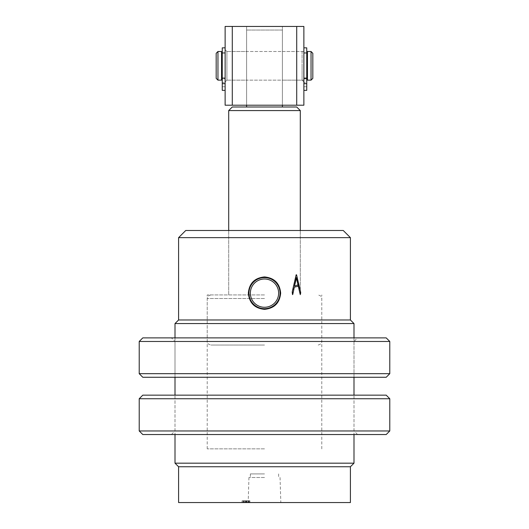 <?xml version="1.0" encoding="UTF-8"?>
<svg xmlns="http://www.w3.org/2000/svg" width="529" height="529" viewBox="0 0 529 529"><rect width="100%" height="100%" fill="white"/><g stroke="black" fill="none" stroke-linecap="round" stroke-linejoin="round"><path stroke-width="0.4" stroke-dasharray="2.65 1.98" d="M264.5 294.931L207.223 294.931L264.5 294.931M264.5 448.856L207.223 448.856L264.5 448.856M178.59 502.55L350.41 502.55M264.5 477.495L248.954 477.495L264.5 477.495M264.5 473.911L250.362 473.911L264.5 473.911M250.362 293.139A14.138 14.138 0 0 0 264.5 307.276A14.138 14.138 0 0 0 278.638 293.139A14.138 14.138 0 0 0 264.5 278.995A14.138 14.138 0 0 0 250.362 293.139M343.255 230.492L185.745 230.492M178.59 319.985L350.41 319.985M175.006 323.563L353.994 323.563M178.59 466.75L350.41 466.75M175.006 463.173L353.994 463.173M178.59 237.653L350.41 237.653M264.5 502.55L280.826 502.55L264.5 502.55M242.209 502.55L243.049 502.55L242.07 502.55L242.07 500.758L243.049 500.758L243.049 502.55L249.893 502.55L241.984 502.55L241.984 500.758L242.209 502.55M292.266 291.591L292.841 289.958M292.312 291.499L292.226 292.603L292.312 291.499M292.782 294.408L292.226 292.603M294.322 287.161L294.071 288.331M293.516 290.924L293.39 291.499M300.194 294.435L300.518 294.17L300.194 294.435L298.277 286.202M300.717 291.915L300.67 291.453M300.426 291.076L300.28 290.652M300.082 290.104L299.976 289.766M299.87 289.37L299.731 288.735M293.159 288.675L296.154 274.802L296.557 274.802M294.461 286.143L297.437 285.012M297.926 284.496L296.485 278.168M243.049 500.758L249.893 500.758L242.209 500.758L243.049 500.758L243.049 502.55M244.008 500.758L244.008 502.55M245.469 500.758L245.469 502.55M246.917 500.758L246.917 502.55M249.278 500.758L249.278 502.55M248.518 500.758L248.518 502.55M247.909 500.758L247.909 502.55M249.893 500.758L249.893 502.55L249.893 500.758M246.514 500.758L246.514 502.55M244.828 500.758L244.828 502.55M243.254 500.758L243.254 502.55M245.291 500.758L249.099 500.758L245.291 500.758L245.291 502.55L243.809 502.55L249.099 502.55L245.291 502.55M249.113 500.758L249.099 502.55L249.113 500.758M245.608 500.758L248.491 500.758L245.608 500.758L245.608 502.55M248.498 500.758L248.491 502.55M243.809 500.758L243.809 502.55L243.809 500.758M246.104 500.758L246.104 502.55M264.5 345.04L210.806 345.04L264.5 345.04M225.123 81.935L225.123 65.827L225.123 81.935L226.915 80.144L226.915 65.827L226.915 80.144L246.6 80.144L246.6 51.505L246.6 80.144L282.4 80.144L282.4 51.505L282.4 80.144L282.4 65.827L282.4 80.144L302.085 80.144L302.085 65.827L302.085 80.144L303.877 81.935L303.877 65.827L303.877 81.935M225.123 49.719L225.123 65.827L225.123 49.719L226.915 51.505L226.915 65.827L226.915 51.505L246.6 51.505L246.6 65.827L246.6 51.505L282.4 51.505L282.4 65.827L282.4 51.505L302.085 51.505L302.085 65.827L302.085 51.505L303.877 49.719L303.877 65.827L303.877 49.719M296.716 106.99L282.4 106.99L282.4 30.027L282.4 105.205L246.6 105.205L246.6 30.027L282.4 30.027L282.4 26.45L246.6 26.45L246.6 30.027L246.6 26.45L282.4 26.45L282.4 30.027L246.6 30.027L246.6 106.99L232.284 106.99M282.4 106.99L246.6 106.99M228.7 110.574L300.3 110.574M353.994 337.886L353.994 377.263L175.006 377.263L353.994 377.263L353.994 341.463L175.006 341.463L171.429 337.886L357.571 337.886L171.429 337.886M175.006 337.886L175.006 377.263L175.006 341.463L353.994 341.463L357.571 337.886M142.79 377.263L386.21 377.263M386.21 337.886L142.79 337.886M389.787 373.679L139.213 373.679M139.213 341.463L389.787 341.463M296.716 26.45L296.716 105.205L303.877 105.205L303.877 26.45L225.123 26.45L225.123 105.205L232.284 105.205L232.284 26.45M296.716 105.205L232.284 105.205M246.6 105.205L246.6 26.45L282.4 26.45L246.6 26.45L246.6 105.205L282.4 105.205L282.4 26.45L282.4 105.205M312.824 78.358L312.824 53.297M311.039 51.505L311.039 80.144M216.176 53.297L216.176 78.358M217.961 80.144L217.961 51.505M221.545 51.505L221.545 80.144M225.123 74.053L225.123 53.297L225.123 74.053M221.545 74.053L221.545 53.297L221.545 74.053M303.877 75.23L303.877 51.505L303.877 75.23M225.123 75.23L225.123 51.505L225.123 75.23M307.455 74.053L307.455 53.297L307.455 74.053M303.877 74.053L303.877 53.297L303.877 74.053M307.455 51.505L307.455 80.144M142.79 434.534L386.21 434.534M389.787 430.956L139.213 430.956M330.949 434.534L171.429 434.534L330.949 434.534M200.603 430.956L353.994 430.956L200.603 430.956M386.21 395.156L142.79 395.156M139.213 398.74L389.787 398.74M328.397 395.156L175.006 395.156L328.397 395.156M222.259 90.353L222.259 78.894L225.123 78.894L225.123 52.583L225.123 90.353L225.123 78.894L222.259 78.894L222.259 52.583L222.259 82.478L225.123 82.478L222.259 82.478L222.259 84.627L222.259 47.855M225.123 64.644L225.123 47.855L225.123 64.644M225.123 78.113L225.123 83.668L225.123 78.113L222.259 78.113M222.259 86.769L225.123 86.769L225.123 90.353L225.123 86.769L222.259 86.769M306.741 78.894L303.877 78.894L303.877 52.583L303.877 90.353L303.877 78.894L306.741 78.894L306.741 52.583L306.741 82.478L303.877 82.478L306.741 82.478L306.741 86.769L306.741 78.894M306.741 47.855L306.741 90.353L306.741 86.769L303.877 86.769L303.877 90.353L303.877 86.769L306.741 86.769L306.741 90.353M303.877 64.644L303.877 47.855L303.877 64.644M303.877 78.113L303.877 83.668L303.877 78.113L306.741 78.113M264.5 341.463L207.223 341.463L264.5 341.463M264.5 298.508L207.223 298.508L264.5 298.508M222.259 83.668L225.123 83.668M306.741 83.668L303.877 83.668M207.223 448.856L207.223 294.931M248.954 477.495L248.174 502.55M250.362 473.911L250.362 477.495M228.7 294.931L228.7 230.492L228.7 294.931M357.571 434.534L353.994 430.956L353.994 395.156L353.994 434.534M171.429 434.534L175.006 430.956L175.006 395.156L175.006 434.534M300.3 294.931L300.3 230.492L300.3 294.931M278.638 473.911L278.638 477.495M280.046 477.495L280.826 502.55M321.777 448.856L321.777 294.931M210.806 294.931C205.655 296.848 208.029 297.41 207.223 298.508L207.223 341.463C207.91 342.521 205.913 343.341 210.806 345.04M318.193 345.04C323.087 343.341 321.09 342.521 321.777 341.463L321.777 298.508C320.971 297.41 323.345 296.848 318.193 294.931M225.123 78.358L222.259 78.358M303.877 80.144L225.123 80.144M306.741 78.358L303.877 78.358M306.741 53.297L303.877 53.297M303.877 51.505L225.123 51.505M225.123 53.297L222.259 53.297M222.259 52.583L225.123 52.583M306.741 52.583L303.877 52.583"/><path stroke-width="0.79" d="M264.5 309.353C274.333 308.387 279.722 302.978 280.668 293.139C279.722 283.293 274.333 277.89 264.5 276.925C254.661 277.897 249.271 283.299 248.332 293.139C249.285 302.978 254.674 308.387 264.5 309.353M248.954 293.139A15.546 15.546 0 0 0 264.5 308.685A15.546 15.546 0 0 0 280.046 293.139A15.546 15.546 0 0 0 264.5 277.593A15.546 15.546 0 0 0 248.954 293.139M250.362 293.139A14.138 14.138 0 0 0 264.5 307.276A14.138 14.138 0 0 0 278.638 293.139A14.138 14.138 0 0 0 264.5 278.995A14.138 14.138 0 0 0 250.362 293.139M350.41 237.653L178.59 237.653L185.745 230.492L343.255 230.492L350.41 237.653L350.41 319.985L178.59 319.985L175.006 323.563L175.006 337.886M350.41 319.985L353.994 323.563L175.006 323.563M350.41 466.75L178.59 466.75L178.59 502.55L350.41 502.55L350.41 466.75L353.994 463.173L175.006 463.173L175.006 434.534M300.082 290.104L300.69 292.372L300.194 294.435L298.277 286.202L294.322 287.161L292.782 294.408L292.372 293.826L292.312 291.499L296.154 274.802L296.557 274.802L300.28 290.652M292.312 291.499L292.226 292.603L292.312 291.499M292.484 294.627L293.39 291.499M294.071 288.331L293.516 290.924M298.416 286.771L298.277 286.202L294.322 287.161M299.996 293.271L299.857 292.702M300.697 292.272L300.518 294.17M296.557 274.802L299.731 288.735M293.159 288.675L292.947 289.489M296.485 278.168L294.461 286.143L297.437 285.012L298.217 285.766L297.926 284.496M297.437 285.012L298.217 285.766L296.359 277.593L294.461 286.143M228.7 110.574L232.284 106.99L296.716 106.99L300.3 110.574L228.7 110.574L228.7 230.492M282.4 105.205L282.4 106.99M246.6 105.205L246.6 106.99M142.79 337.886L386.21 337.886L389.787 341.463L139.213 341.463L142.79 337.886M389.787 373.679L386.21 377.263L142.79 377.263L139.213 373.679L389.787 373.679L389.787 341.463M139.213 373.679L139.213 341.463M232.284 26.45L232.284 105.205L225.123 105.205L225.123 26.45L303.877 26.45L303.877 105.205L296.716 105.205L296.716 26.45M232.284 105.205L296.716 105.205M311.039 51.505L312.824 53.297L312.824 78.358L311.039 80.144L311.039 51.505L307.455 51.505L307.455 80.144L311.039 80.144M216.176 78.358L216.176 53.297L217.961 51.505L217.961 80.144L216.176 78.358M217.961 80.144L221.545 80.144L221.545 51.505L217.961 51.505M386.21 434.534L142.79 434.534L139.213 430.956L389.787 430.956L386.21 434.534M139.213 398.74L142.79 395.156L386.21 395.156L389.787 398.74L139.213 398.74L139.213 430.956M222.259 90.353L225.123 90.353L222.259 90.353L222.259 83.668L225.123 83.668M225.123 47.855L222.259 47.855L222.259 83.668M306.741 90.353L303.877 90.353L306.741 90.353L306.741 47.855L303.877 47.855M222.259 78.113L225.123 78.113M306.741 78.113L303.877 78.113M306.741 83.668L303.877 83.668M353.994 323.563L353.994 337.886M353.994 377.263L353.994 395.156M353.994 434.534L353.994 463.173M178.59 237.653L178.59 319.985M175.006 377.263L175.006 395.156M178.59 466.75L175.006 463.173M300.3 110.574L300.3 230.492M222.259 78.358L221.545 78.358M307.455 78.358L306.741 78.358M307.455 53.297L306.741 53.297M222.259 53.297L221.545 53.297M389.787 398.74L389.787 430.956"/></g></svg>
